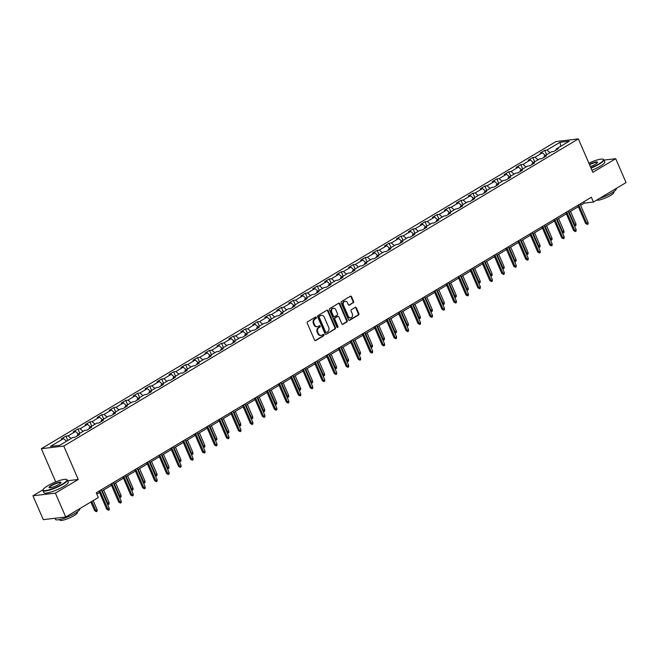 <?xml version="1.0" encoding="UTF-8"?>
<svg xmlns="http://www.w3.org/2000/svg" width="659" height="659" viewBox="0 0 659 659"><rect width="100%" height="100%" fill="white"/><g stroke="black" fill="none" stroke-linecap="round" stroke-linejoin="round"><path stroke-width="0.99" d="M316.402 317.358A0.733 0.593 83.3 0 0 315.587 317.012L307.588 321.79A1.046 0.857 83.3 0 0 307.234 323.174L314.541 340.052A1.046 0.857 83.3 0 0 315.702 340.538L323.701 335.769A0.733 0.593 83.3 0 0 323.132 334.451L322.094 335.069A3.336 2.727 83.3 0 1 321.188 335.382A3.336 2.727 83.3 0 1 318.388 333.512L317.778 332.103A3.336 2.727 83.3 0 1 318.89 327.663L319.928 327.045A0.733 0.593 83.3 0 0 319.36 325.735L318.322 326.353A3.336 2.727 83.3 0 1 317.416 326.666A3.336 2.727 83.3 0 1 314.615 324.788L314.005 323.38A3.336 2.727 83.3 0 1 315.117 318.94L316.155 318.322A0.733 0.593 83.3 0 0 316.402 317.358M317.111 326.675A3.336 2.727 83.3 0 1 316.814 326.732A3.336 2.727 83.3 0 1 314.013 324.862L313.404 323.454A3.336 2.727 83.3 0 1 314.516 319.014L315.546 318.396A0.733 0.593 83.3 0 0 315.48 317.078M315.101 340.604L323.099 335.835A0.733 0.593 83.3 0 0 323.025 334.517M320.884 335.398A3.336 2.727 83.3 0 1 320.587 335.456A3.336 2.727 83.3 0 1 317.786 333.578L317.177 332.177A3.336 2.727 83.3 0 1 318.289 327.737L319.318 327.119A0.733 0.593 83.3 0 0 319.253 325.793M353.265 302.843A1.046 0.857 83.3 0 0 353.611 301.451L351.56 296.723A1.046 0.857 83.3 0 0 350.407 296.229L341.519 301.534A1.046 0.857 83.3 0 0 341.173 302.926L348.471 319.804A1.046 0.857 83.3 0 0 349.632 320.29L358.521 314.986A1.046 0.857 83.3 0 0 358.867 313.593L356.395 307.877A1.046 0.857 83.3 0 0 355.234 307.391L351.428 309.656A1.046 0.857 83.3 0 0 351.082 311.048L352.31 313.882A2.784 2.282 83.3 0 1 350.621 317.852A2.784 2.282 83.3 0 1 348.281 316.287L343.471 305.175A2.784 2.282 83.3 0 1 345.159 301.204A2.784 2.282 83.3 0 1 347.499 302.769L348.306 304.623A1.046 0.857 83.3 0 0 349.459 305.109L352.656 302.918A1.046 0.857 83.3 0 0 353.01 301.525L350.959 296.789A1.046 0.857 83.3 0 0 350.39 296.237M592.845 172.345L615.712 158.695L626.05 182.576L593.438 202.041L591.37 197.263L96.263 492.767L98.331 497.545L65.719 517.01L55.381 493.13L78.248 479.48L63.783 446.044L578.38 138.909L592.845 172.345M328.141 310.702A1.046 0.857 83.3 0 0 326.979 310.216L318.091 315.521A1.046 0.857 83.3 0 0 317.745 316.905L325.044 333.784A1.046 0.857 83.3 0 0 326.205 334.27L335.093 328.965A1.046 0.857 83.3 0 0 335.439 327.581L328.141 310.702L327.531 310.776A1.046 0.857 83.3 0 0 326.971 310.216M329.805 308.527L338.693 303.222A1.046 0.857 83.3 0 1 339.855 303.708L347.153 320.587A1.046 0.857 83.3 0 1 346.807 321.971L343.001 324.244A1.046 0.857 83.3 0 1 341.848 323.758L338.883 316.913A1.046 0.857 83.3 0 0 337.721 316.427L335.2 317.926A1.046 0.857 83.3 0 0 334.854 319.318L337.935 326.444A0.733 0.593 83.3 0 1 336.881 327.07L329.459 309.911A1.046 0.857 83.3 0 1 329.805 308.527M63.783 446.044L41.352 448.697L555.949 141.561L578.38 138.909M546.649 154.684L544.762 150.334L540.158 153.086L542.373 152.822L535.009 157.221L532.793 157.485L528.188 160.228L530.404 159.972L523.04 164.363L520.824 164.626L516.219 167.378L518.435 167.114L511.063 171.513L508.855 171.768L504.25 174.52L506.458 174.256L499.094 178.655L496.878 178.918L492.281 181.662L494.489 181.406L487.125 185.797L484.909 186.06L480.304 188.812L482.52 188.548L475.155 192.947L472.94 193.202L468.335 195.954L470.551 195.69L463.178 200.089L460.971 200.352L456.366 203.096L458.582 202.84L451.209 207.231L449.001 207.494L444.397 210.246L446.604 209.982L439.24 214.381L437.024 214.636L432.419 217.388L434.635 217.124L427.271 221.523L425.055 221.786L420.45 224.53L422.666 224.274L415.302 228.665L413.086 228.928L408.481 231.68L410.697 231.416L403.324 235.815L401.117 236.079L396.512 238.822L398.72 238.558L391.355 242.957L389.139 243.22L384.543 245.964L386.751 245.708L379.386 250.107L377.17 250.362L372.566 253.114L374.782 252.85L367.417 257.249L365.201 257.512L360.597 260.256L362.812 259.992L355.44 264.391L353.232 264.654L348.627 267.406L350.835 267.142L343.471 271.541L341.263 271.796L336.658 274.548L338.866 274.284L331.502 278.683L329.286 278.946L324.681 281.69L326.897 281.434L319.533 285.825L317.317 286.088L312.712 288.84L314.928 288.576L307.564 292.975L305.348 293.23L300.743 295.982L302.959 295.718L295.586 300.117L293.379 300.38L288.774 303.124L290.981 302.868L283.617 307.259L281.401 307.522L276.796 310.274L279.012 310.01L271.648 314.409L269.432 314.664L264.827 317.416L267.043 317.152L259.679 321.551L257.463 321.814L252.858 324.558L255.074 324.302L247.702 328.693L245.494 328.956L240.889 331.708L243.097 331.444L235.733 335.843L233.525 336.098L228.92 338.85L231.128 338.586L223.763 342.985L221.548 343.248L216.943 345.991L219.159 345.736L211.794 350.127L209.578 350.39L204.974 353.142L207.19 352.878L199.817 357.277L197.609 357.532L193.005 360.284L195.221 360.02L187.848 364.419L185.64 364.682L181.036 367.425L183.243 367.17L175.879 371.561L173.663 371.824L169.058 374.576L171.274 374.312L163.91 378.711L161.694 378.974L157.089 381.718L159.305 381.454L151.941 385.853L149.725 386.116L145.12 388.859L147.336 388.604L139.963 393.003L137.756 393.258L133.151 396.01L135.359 395.746L127.994 400.145L125.778 400.408L121.182 403.151L123.39 402.888L116.025 407.287L113.809 407.55L109.205 410.302L111.42 410.038L104.056 414.437L101.84 414.692L97.235 417.444L99.451 417.18L92.079 421.579L89.871 421.842L85.266 424.585L87.482 424.33L80.11 428.721L77.902 428.984L73.297 431.736L75.505 431.472L68.141 435.871L65.925 436.126L61.32 438.878L63.536 438.614L50.488 446.398L59.705 445.311L72.754 437.527L74.961 437.263L79.566 434.52L77.358 434.783L77.136 435.97M544.762 150.334L546.978 150.079L560.026 142.286L569.236 141.199L556.196 148.992L558.404 148.728L553.807 151.471L551.591 151.735L544.227 156.134L546.435 155.87L541.83 158.621L539.622 158.877L532.25 163.275L534.465 163.02L529.861 165.763L527.645 166.027L520.28 170.426L522.496 170.162L517.892 172.905L515.676 173.169L508.311 177.568L510.527 177.304L505.923 180.055L503.707 180.319L496.342 184.709L498.55 184.454L493.945 187.197L491.738 187.461L484.365 191.86L486.581 191.596L481.976 194.347L479.768 194.603L472.396 199.002L474.612 198.738L470.007 201.489L467.791 201.753L460.427 206.143L462.643 205.888L458.038 208.631L455.822 208.895L448.458 213.294L450.665 213.03L446.061 215.781L443.853 216.037L436.489 220.436L438.696 220.172L434.092 222.923L431.884 223.187L424.511 227.577L426.727 227.322L422.122 230.065L419.907 230.329L412.542 234.728L414.758 234.464L410.153 237.215L407.937 237.471L400.573 241.869L402.789 241.606L398.184 244.357L395.968 244.621L388.604 249.011L390.812 248.756L386.207 251.499L383.999 251.763L376.627 256.162L378.843 255.898L374.238 258.649L372.022 258.905L364.658 263.303L366.874 263.04L362.269 265.791L360.053 266.055L352.689 270.454L354.904 270.19L350.3 272.933L348.084 273.197L340.719 277.596L342.927 277.332L338.322 280.083L336.115 280.339L328.75 284.737L330.958 284.474L326.353 287.225L324.146 287.489L316.773 291.888L318.989 291.624L314.384 294.367L312.168 294.631L304.804 299.029L307.02 298.766L302.415 301.517L300.199 301.781L292.835 306.171L295.043 305.916L290.446 308.659L288.23 308.923L280.866 313.322L283.073 313.058L278.469 315.801L276.261 316.065L268.888 320.463L271.104 320.2L266.5 322.951L264.284 323.215L256.919 327.605L259.135 327.35L254.531 330.093L252.315 330.357L244.95 334.756L247.166 334.492L242.561 337.243L240.346 337.499L232.981 341.897L235.189 341.634L230.584 344.385L228.376 344.649L221.004 349.039L223.22 348.784L218.615 351.527L216.407 351.791L209.035 356.189L211.251 355.926L206.646 358.677L204.43 358.933L197.066 363.331L199.282 363.068L194.677 365.819L192.461 366.083L185.097 370.473L187.304 370.218L182.708 372.961L180.492 373.225L173.128 377.623L175.335 377.36L170.73 380.111L168.523 380.367L161.15 384.765L163.366 384.502L158.761 387.253L156.545 387.517L149.181 391.907L151.397 391.652L146.792 394.395L144.576 394.659L137.212 399.057L139.428 398.794L134.823 401.545L132.607 401.801L125.243 406.199L127.451 405.936L122.846 408.687L120.638 408.951L113.266 413.35L115.482 413.086L110.877 415.829L108.669 416.093L101.297 420.491L103.512 420.228L98.908 422.979L96.692 423.235L89.327 427.633L91.543 427.378L86.939 430.121L84.723 430.385L77.358 434.783M545.388 155.433L542.373 152.822M538.024 159.832L535.009 157.221M544.227 156.134L543.996 157.328M533.419 162.584L530.404 159.972M526.055 166.982L523.04 164.363M532.25 163.275L532.027 164.47M521.45 169.725L518.435 167.114M514.078 174.124L511.063 171.513M520.28 170.426L520.058 171.612M509.473 176.867L506.458 174.256M502.109 181.266L499.094 178.655M508.311 177.568L508.089 178.762M497.504 184.018L494.489 181.406M490.139 188.416L487.125 185.797M496.342 184.709L496.112 185.904M485.535 191.159L482.52 188.548M478.17 195.558L475.155 192.947M484.365 191.86L484.143 193.054M473.566 198.31L470.551 195.69M466.193 202.7L463.178 200.089M472.396 199.002L472.174 200.196M461.597 205.451L458.582 202.84M454.224 209.85L451.209 207.231M460.427 206.143L460.204 207.338M449.619 212.593L446.604 209.982M442.255 216.992L439.24 214.381M448.458 213.294L448.235 214.488M437.65 219.744L434.635 217.124M430.286 224.134L427.271 221.523M436.489 220.436L436.258 221.63M425.681 226.885L422.666 224.274M418.317 231.284L415.302 228.665M424.511 227.577L424.289 228.772M413.712 234.027L410.697 231.416M406.339 238.426L403.324 235.815M412.542 234.728L412.32 235.922M401.735 241.178L398.72 238.558M394.37 245.568L391.355 242.957M400.573 241.869L400.351 243.064M389.766 248.319L386.751 245.708M382.401 252.718L379.386 250.107M388.604 249.011L388.373 250.206M377.796 255.461L374.782 252.85M370.432 259.86L367.417 257.249M376.627 256.162L376.404 257.356M365.827 262.611L362.812 259.992M358.455 267.002L355.44 264.391M364.658 263.303L364.435 264.498M353.858 269.753L350.835 267.142M346.486 274.152L343.471 271.541M352.689 270.454L352.466 271.64M341.881 276.895L338.866 274.284M334.517 281.294L331.502 278.683M340.719 277.596L340.497 278.79M329.912 284.045L326.897 281.434M322.548 288.436L319.533 285.825M328.75 284.737L328.52 285.932M317.943 291.187L314.928 288.576M310.578 295.586L307.564 292.975M316.773 291.888L316.551 293.074M305.974 298.329L302.959 295.718M298.601 302.728L295.586 300.117M304.804 299.029L304.582 300.224M293.996 305.479L290.981 302.868M286.632 309.878L283.617 307.259M292.835 306.171L292.612 307.366M282.027 312.621L279.012 310.01M274.663 317.02L271.648 314.409M280.866 313.322L280.635 314.508M270.058 319.763L267.043 317.152M262.694 324.162L259.679 321.551M268.888 320.463L268.666 321.658M258.089 326.913L255.074 324.302M250.717 331.312L247.702 328.693M256.919 327.605L256.697 328.8M246.112 334.055L243.097 331.444M238.747 338.454L235.733 335.843M244.95 334.756L244.728 335.95M234.143 341.205L231.128 338.586M226.778 345.596L223.763 342.985M232.981 341.897L232.751 343.092M222.174 348.347L219.159 345.736M214.809 352.746L211.794 350.127M221.004 349.039L220.781 350.234M210.205 355.489L207.19 352.878M202.84 359.888L199.817 357.277M209.035 356.189L208.812 357.384M198.235 362.639L195.221 360.02M190.863 367.03L187.848 364.419M197.066 363.331L196.843 364.526M186.258 369.781L183.243 367.17M178.894 374.18L175.879 371.561M185.097 370.473L184.874 371.668M174.289 376.923L171.274 374.312M166.925 381.322L163.91 378.711M173.128 377.623L172.897 378.818M162.32 384.073L159.305 381.454M154.956 388.464L151.941 385.853M161.15 384.765L160.928 385.96M150.351 391.215L147.336 388.604M142.978 395.614L139.963 393.003M149.181 391.907L148.959 393.102M138.374 398.357L135.359 395.746M131.009 402.756L127.994 400.145M137.212 399.057L136.99 400.252M126.404 405.507L123.39 402.888M119.04 409.898L116.025 407.287M125.243 406.199L125.012 407.394M114.435 412.649L111.42 410.038M107.071 417.048L104.056 414.437M113.266 413.35L113.043 414.536M102.466 419.791L99.451 417.18M95.094 424.19L92.079 421.579M101.297 420.491L101.074 421.686M90.497 426.941L87.482 424.33M83.125 431.332L80.11 428.721M89.327 427.633L89.105 428.828M78.52 434.083L75.505 431.472M71.156 438.482L68.141 435.871M66.551 441.225L63.536 438.614M43.099 489.719L32.95 495.774L55.381 493.13M32.95 495.774L43.288 519.654L65.719 517.01M615.712 158.695L604.023 160.079M55.718 481.902L41.352 448.697M580.645 205.32L584.344 203.112L593.438 202.041M96.832 494.077L99.517 492.479M101.807 491.112L111.486 485.337M113.776 483.97L123.455 478.187M125.754 476.819L135.424 471.045M137.723 469.678L147.402 463.903M149.692 462.536L159.371 456.753M161.661 455.385L171.34 449.611M173.638 448.244L183.309 442.469M185.607 441.102L195.286 435.319M197.576 433.951L207.255 428.177M209.546 426.81L219.225 421.035M221.515 419.659L231.194 413.885M233.492 412.518L243.171 406.743M245.461 405.376L255.14 399.601M257.43 398.225L267.109 392.451M269.399 391.084L279.078 385.309M281.377 383.942L291.047 378.167M293.346 376.791L303.025 371.017M305.315 369.65L314.994 363.875M317.284 362.508L326.963 356.725M329.253 355.358L338.932 349.583M341.23 348.216L350.909 342.441M353.199 341.074L362.878 335.291M365.168 333.924L374.847 328.149M377.137 326.782L386.817 321.007M389.115 319.64L398.786 313.857M401.084 312.49L410.763 306.715M413.053 305.348L422.732 299.573M425.022 298.206L434.701 292.423M436.991 291.056L446.67 285.281M448.968 283.914L458.648 278.139M460.938 276.764L470.617 270.989M472.907 269.622L482.586 263.847M484.876 262.48L494.555 256.705M496.853 255.33L506.532 249.555M508.822 248.188L518.501 242.413M520.791 241.046L530.47 235.263M532.76 233.896L542.439 228.121M544.738 226.754L554.408 220.979M556.707 219.612L566.386 213.829M568.676 212.462L578.355 206.687M560.768 146.257L560.026 142.286M549.993 152.69L546.978 150.079M556.196 148.992L555.974 150.178M583.775 201.802L584.344 203.112M67.811 440.476L65.925 436.126M79.78 433.334L77.902 428.984M91.749 426.192L89.871 421.842M103.718 419.042L101.84 414.692M115.696 411.9L113.809 407.55M127.665 404.758L125.778 400.408M139.634 397.608L137.756 393.258M151.603 390.466L149.725 386.116M163.58 383.316L161.694 378.974M175.549 376.174L173.663 371.824M187.518 369.032L185.64 364.682M199.488 361.882L197.609 357.532M211.465 354.74L209.578 350.39M223.434 347.598L221.548 343.248M235.403 340.448L233.525 336.098M247.372 333.306L245.494 328.956M259.341 326.164L257.463 321.814M271.319 319.014L269.432 314.664M283.288 311.872L281.401 307.522M295.257 304.73L293.379 300.38M307.226 297.58L305.348 293.23M319.203 290.438L317.317 286.088M331.172 283.296L329.286 278.946M343.141 276.146L341.263 271.796M355.11 269.004L353.232 264.654M367.079 261.862L365.201 257.512M379.057 254.712L377.17 250.362M391.026 247.57L389.139 243.22M402.995 240.42L401.117 236.079M414.964 233.278L413.086 228.928M426.941 226.136L425.055 221.786M438.91 218.986L437.024 214.636M450.88 211.844L449.001 207.494M462.849 204.702L460.971 200.352M474.818 197.552L472.94 193.202M486.795 190.41L484.909 186.06M498.764 183.268L496.878 178.918M510.733 176.118L508.855 171.768M522.702 168.976L520.824 164.626M534.68 161.834L532.793 157.485M78.248 479.48L67.655 480.732M326.205 334.27L334.492 329.039A1.046 0.857 83.3 0 0 334.838 327.647L327.531 310.776M319.491 316.336A0.733 0.593 83.3 0 0 319.244 317.308L325.653 332.12A0.733 0.593 83.3 0 0 326.469 332.466L327.556 331.815A3.336 2.727 83.3 0 0 328.668 327.375L324.286 317.243A3.336 2.727 83.3 0 0 321.485 315.373A3.336 2.727 83.3 0 0 320.579 315.686L318.882 316.411A0.733 0.593 83.3 0 0 318.635 317.383L319.244 317.308M325.859 332.531A0.733 0.593 83.3 0 1 325.052 332.194L318.635 317.383M321.188 315.43A3.336 2.727 83.3 0 0 320.884 315.447A3.336 2.727 83.3 0 0 319.977 315.76L320.579 315.686M318.882 316.411L319.977 315.76M342.408 324.31L346.197 322.045A1.046 0.857 83.3 0 0 346.552 320.661L339.245 303.783A1.046 0.857 83.3 0 0 338.685 303.231M337.696 316.427A1.046 0.857 83.3 0 0 337.12 316.493L334.591 318A1.046 0.857 83.3 0 0 334.245 319.393L337.334 326.518L337.935 326.444M337.177 327.416A0.733 0.593 83.3 0 0 337.334 326.518M335.81 309.812A2.784 2.282 83.3 0 0 333.47 308.247A2.784 2.282 83.3 0 0 331.782 312.218L333.47 316.131A1.046 0.857 83.3 0 0 334.632 316.617L337.153 315.109A1.046 0.857 83.3 0 0 337.507 313.725L335.81 309.812M333.166 308.305A2.784 2.282 83.3 0 0 332.861 308.313A2.784 2.282 83.3 0 0 331.172 312.284L331.782 312.218M334.352 316.715L333.742 316.79A1.046 0.857 83.3 0 1 332.869 316.205L331.172 312.284M348.866 305.175L352.656 302.918M344.863 301.27A2.784 2.282 83.3 0 0 344.55 301.278A2.784 2.282 83.3 0 0 342.869 305.249L343.471 305.175M350.316 317.869A2.784 2.282 83.3 0 1 350.011 317.926A2.784 2.282 83.3 0 1 347.672 316.361L342.869 305.249M349.039 320.356L357.911 315.06A1.046 0.857 83.3 0 0 358.257 313.668L355.786 307.951A1.046 0.857 83.3 0 0 355.226 307.399M97.128 509.745L97.112 511.195L96.346 511.656L94.657 510.7L97.128 509.745L93.174 500.618M96.346 511.656L91.799 501.441M94.657 510.7L90.884 501.985M98.949 491.161L106.783 509.267L107.87 509.135L99.855 490.617M109.254 508.311L109.237 509.769L108.471 510.223L107.87 509.135L109.254 508.311L101.239 489.794M108.471 510.223L106.783 509.267M47.629 485.84A12.949 2.562 -23.4 0 0 43.181 489.53A12.949 2.562 -23.4 0 0 49.203 489.794A12.949 2.562 -23.4 0 0 62.424 484.093A12.949 2.562 -23.4 0 0 66.468 479.447A12.949 2.562 -23.4 0 0 47.629 485.84M66.468 479.447L66.872 479.604A13.271 2.62 156.6 0 1 67.333 479.983A13.271 2.62 156.6 0 1 62.729 484.357A13.271 2.62 156.6 0 1 50.298 489.868A13.271 2.62 156.6 0 1 42.975 490.518A13.271 2.62 156.6 0 1 43.008 489.925L43.181 489.53M51.328 485.403A6.475 1.277 156.6 0 1 57.943 482.545A6.475 1.277 156.6 0 1 60.949 482.685A6.475 1.277 156.6 0 1 58.725 484.53A6.475 1.277 156.6 0 1 49.31 487.718A6.475 1.277 156.6 0 1 51.328 485.403M60.826 482.899A6.162 1.219 -23.4 0 0 60.801 482.808A6.162 1.219 -23.4 0 0 57.407 483.105A6.162 1.219 -23.4 0 0 51.633 485.667A6.162 1.219 -23.4 0 0 49.499 487.693A6.162 1.219 -23.4 0 0 49.557 487.775M79.731 508.641L79.813 508.83A13.271 2.62 156.6 0 1 75.217 513.204A13.271 2.62 156.6 0 1 62.778 518.715A13.271 2.62 156.6 0 1 55.455 519.366L54.977 518.271M77.128 511.969L77.358 512.496A9.556 1.886 156.6 0 1 74.039 515.651A9.556 1.886 156.6 0 1 65.093 519.621A9.556 1.886 156.6 0 1 59.812 520.091L59.59 519.564M67.333 479.983L68.239 482.083A13.271 2.62 156.6 0 1 63.643 486.457A13.271 2.62 156.6 0 1 51.204 491.968A13.271 2.62 156.6 0 1 43.881 492.619L42.975 490.518M590.876 167.79A12.949 2.562 -23.4 0 0 598.965 163.86A12.949 2.562 -23.4 0 0 603.01 159.214A12.949 2.562 -23.4 0 0 588.866 163.144M603.01 159.214L603.413 159.371A13.271 2.62 156.6 0 1 603.875 159.742A13.271 2.62 156.6 0 1 599.278 164.124A13.271 2.62 156.6 0 1 591.024 168.136M589.385 164.338A6.475 1.277 156.6 0 1 597.499 162.444A6.475 1.277 156.6 0 1 595.266 164.297A6.475 1.277 156.6 0 1 590.357 166.587M597.367 162.666A6.162 1.219 -23.4 0 0 597.351 162.567A6.162 1.219 -23.4 0 0 589.533 164.684M616.28 188.408L616.363 188.589A13.271 2.62 156.6 0 1 611.758 192.972A13.271 2.62 156.6 0 1 599.484 198.433M613.669 191.736L613.9 192.263A9.556 1.886 156.6 0 1 610.588 195.418A9.556 1.886 156.6 0 1 596.659 200.114M603.875 159.742L604.789 161.85A13.271 2.62 156.6 0 1 600.184 166.225A13.271 2.62 156.6 0 1 591.939 170.236M107.162 503.492L109.097 502.603L103.652 490.016M109.097 502.603L109.081 504.053L108.315 504.514L102.269 490.84M108.315 504.514L107.59 504.464M119.139 496.342L121.067 495.453L115.622 482.866M121.067 495.453L121.058 496.911L120.292 497.364L114.238 483.69M120.292 497.364L119.559 497.323M110.918 484.019L118.752 502.117L119.839 501.993L111.832 483.475M121.223 501.169L121.215 502.619L120.44 503.081L119.839 501.993L121.223 501.169L113.208 482.652M120.44 503.081L118.752 502.117M122.887 476.877L130.721 494.975L131.816 494.843L123.801 476.333M133.192 494.019L133.184 495.477L132.418 495.93L131.816 494.843L133.192 494.019L125.185 475.51M132.418 495.93L130.721 494.975M131.108 489.2L133.036 488.311L127.591 475.724M133.036 488.311L133.027 489.761L132.261 490.222L126.207 476.548M132.261 490.222L131.528 490.172M143.077 482.05L145.013 481.161L139.56 468.582M145.013 481.161L144.996 482.619L144.23 483.08L138.184 469.406M144.23 483.08L143.497 483.031M155.046 474.908L156.982 474.019L151.537 461.432M156.982 474.019L156.966 475.477L156.199 475.93L150.153 462.256M156.199 475.93L155.475 475.889M134.856 469.727L142.69 487.833L143.786 487.701L135.77 469.183M145.161 486.877L145.153 488.335L144.387 488.789L143.786 487.701L145.161 486.877L137.154 468.36M144.387 488.789L142.69 487.833M146.833 462.585L154.667 480.683L155.755 480.559L147.74 462.041M157.139 479.736L157.122 481.185L156.356 481.647L155.755 480.559L157.139 479.736L149.123 461.218M156.356 481.647L154.667 480.683M158.803 455.443L166.636 473.541L167.724 473.409L159.717 454.899M169.108 472.585L169.091 474.043L168.325 474.496L167.724 473.409L169.108 472.585L161.093 454.076M168.325 474.496L166.636 473.541M170.772 448.293L178.605 466.399L179.693 466.267L171.686 447.749M181.077 465.443L181.068 466.893L180.294 467.355L179.693 466.267L181.077 465.443L173.062 446.926M180.294 467.355L178.605 466.399M182.741 441.151L190.575 459.249L191.67 459.125L183.655 440.607M193.046 458.302L193.038 459.751L192.271 460.213L191.67 459.125L193.046 458.302L185.039 439.784M192.271 460.213L190.575 459.249M194.718 434.009L202.544 452.107L203.639 451.975L195.624 433.465M205.023 451.151L205.007 452.609L204.241 453.062L203.639 451.975L205.023 451.151L197.008 432.642M204.241 453.062L202.544 452.107M206.687 426.859L214.521 444.965L215.608 444.833L207.593 426.315M216.992 444.009L216.976 445.459L216.21 445.921L215.608 444.833L216.992 444.009L208.977 425.492M216.21 445.921L214.521 444.965M218.656 419.717L226.49 437.815L227.577 437.691L219.571 419.173M228.961 436.868L228.953 438.317L228.179 438.779L227.577 437.691L228.961 436.868L220.946 418.35M228.179 438.779L226.49 437.815M230.625 412.575L238.459 430.673L239.555 430.541L231.54 412.032M240.93 429.717L240.922 431.175L240.156 431.629L239.555 430.541L240.93 429.717L232.924 411.2M240.156 431.629L238.459 430.673M242.594 405.425L250.428 423.531L251.524 423.399L243.509 404.881M252.899 422.576L252.891 424.025L252.125 424.487L251.524 423.399L252.899 422.576L244.893 404.058M252.125 424.487L250.428 423.531M254.572 398.283L262.406 416.381L263.493 416.257L255.478 397.739M264.877 415.434L264.86 416.883L264.094 417.345L263.493 416.257L264.877 415.434L256.862 396.916M264.094 417.345L262.406 416.381M266.541 391.141L274.375 409.239L275.462 409.107L267.455 390.589M276.846 408.283L276.829 409.741L276.063 410.195L275.462 409.107L276.846 408.283L268.831 389.766M276.063 410.195L274.375 409.239M278.51 383.991L286.344 402.097L287.431 401.965L279.424 383.447M288.815 401.142L288.807 402.591L288.041 403.053L287.431 401.965L288.815 401.142L280.8 382.624M288.041 403.053L286.344 402.097M290.479 376.849L298.313 394.947L299.408 394.823L291.393 376.305M300.784 394L300.776 395.449L300.01 395.911L299.408 394.823L300.784 394L292.777 375.482M300.01 395.911L298.313 394.947M302.456 369.699L310.282 387.805L311.377 387.673L303.362 369.155M312.761 386.849L312.745 388.308L311.979 388.761L311.377 387.673L312.761 386.849L304.746 368.332M311.979 388.761L310.282 387.805M314.425 362.557L322.259 380.663L323.347 380.531L315.332 362.013M324.73 379.708L324.714 381.157L323.948 381.619L323.347 380.531L324.73 379.708L316.715 361.19M323.948 381.619L322.259 380.663M326.394 355.415L334.228 373.513L335.316 373.389L327.309 354.872M336.7 372.557L336.691 374.015L335.917 374.477L335.316 373.389L336.7 372.557L328.684 354.048M335.917 374.477L334.228 373.513M338.364 348.265L346.197 366.371L347.293 366.239L339.278 347.721M348.669 365.416L348.66 366.874L347.894 367.327L347.293 366.239L348.669 365.416L340.662 346.898M347.894 367.327L346.197 366.371M350.333 341.123L358.166 359.221L359.262 359.097L351.247 340.579M360.646 358.274L360.63 359.723L359.863 360.185L359.262 359.097L360.646 358.274L352.631 339.756M359.863 360.185L358.166 359.221M167.015 467.766L168.951 466.877L163.506 454.29M168.951 466.877L168.943 468.327L168.169 468.788L162.122 455.114M168.169 468.788L167.444 468.738M178.993 460.616L180.92 459.727L175.475 447.14M180.92 459.727L180.912 461.185L180.146 461.638L174.091 447.972M180.146 461.638L179.413 461.597M190.962 453.474L192.898 452.585L187.444 439.998M192.898 452.585L192.881 454.043L192.115 454.496L186.069 440.822M192.115 454.496L191.382 454.455M202.931 446.332L204.867 445.443L199.422 432.856M204.867 445.443L204.85 446.893L204.084 447.354L198.038 433.68M204.084 447.354L203.351 447.304M214.9 439.182L216.836 438.293L211.391 425.706M216.836 438.293L216.819 439.751L216.053 440.204L210.007 426.53M216.053 440.204L215.328 440.163M226.877 432.04L228.805 431.151L223.36 418.564M228.805 431.151L228.797 432.601L228.03 433.062L221.976 419.388M228.03 433.062L227.297 433.012M238.846 424.898L240.774 424.009L235.329 411.422M240.774 424.009L240.766 425.459L240 425.92L233.953 412.246M240 425.92L239.266 425.871M250.815 417.748L252.751 416.859L247.298 404.272M252.751 416.859L252.735 418.317L251.969 418.77L245.922 405.096M251.969 418.77L251.236 418.729M262.784 410.606L264.72 409.717L259.275 397.13M264.72 409.717L264.704 411.167L263.938 411.628L257.891 397.954M263.938 411.628L263.213 411.578M274.762 403.465L276.689 402.575L271.244 389.988M276.689 402.575L276.681 404.025L275.907 404.486L269.861 390.812M275.907 404.486L275.182 404.437M286.731 396.314L288.658 395.425L283.213 382.838M288.658 395.425L288.65 396.883L287.884 397.336L281.83 383.662M287.884 397.336L287.151 397.295M298.7 389.172L300.636 388.283L295.183 375.696M300.636 388.283L300.619 389.733L299.853 390.194L293.807 376.52M299.853 390.194L299.12 390.144M310.669 382.031L312.605 381.141L307.16 368.554M312.605 381.141L312.588 382.591L311.822 383.052L305.776 369.378M311.822 383.052L311.089 383.003M322.638 374.88L324.574 373.991L319.129 361.404M324.574 373.991L324.566 375.449L323.791 375.902L317.745 362.228M323.791 375.902L323.067 375.861M334.615 367.738L336.543 366.849L331.098 354.262M336.543 366.849L336.535 368.299L335.769 368.76L329.714 355.086M335.769 368.76L335.036 368.711M346.585 360.588L348.512 359.707L343.067 347.12M348.512 359.707L348.504 361.157L347.738 361.618L341.692 347.944M347.738 361.618L347.005 361.569M358.554 353.446L360.489 352.557L355.036 339.97M360.489 352.557L360.473 354.015L359.707 354.468L353.661 340.794M359.707 354.468L358.974 354.427M370.523 346.304L372.459 345.415L367.014 332.828M372.459 345.415L372.442 346.865L371.676 347.326L365.63 333.652M371.676 347.326L370.951 347.277M382.5 339.154L384.428 338.265L378.983 325.678M384.428 338.265L384.419 339.723L383.653 340.184L377.599 326.51M383.653 340.184L382.92 340.135M394.469 332.012L396.397 331.123L390.952 318.536M396.397 331.123L396.388 332.581L395.622 333.034L389.568 319.36M395.622 333.034L394.889 332.993M362.31 333.981L370.144 352.079L371.231 351.947L363.216 333.438M372.615 351.123L372.599 352.581L371.833 353.035L371.231 351.947L372.615 351.123L364.6 332.614M371.833 353.035L370.144 352.079M374.279 326.831L382.113 344.937L383.2 344.805L375.193 326.287M384.584 343.982L384.576 345.44L383.802 345.893L383.2 344.805L384.584 343.982L376.569 325.464M383.802 345.893L382.113 344.937M386.248 319.689L394.082 337.787L395.178 337.663L387.162 319.145M396.553 336.84L396.545 338.289L395.779 338.751L395.178 337.663L396.553 336.84L388.538 318.322M395.779 338.751L394.082 337.787M398.217 312.547L406.051 330.645L407.147 330.513L399.132 312.004M408.522 329.689L408.514 331.147L407.748 331.601L407.147 330.513L408.522 329.689L400.515 311.18M407.748 331.601L406.051 330.645M406.438 324.871L408.374 323.981L402.921 311.394M408.374 323.981L408.358 325.431L407.591 325.892L401.545 312.218M407.591 325.892L406.858 325.843M418.407 317.72L420.343 316.831L414.898 304.244M420.343 316.831L420.327 318.289L419.561 318.742L413.514 305.076M419.561 318.742L418.836 318.701M430.376 310.578L432.312 309.689L426.867 297.102M432.312 309.689L432.304 311.147L431.53 311.6L425.483 297.926M431.53 311.6L430.805 311.559M442.354 303.437L444.281 302.547L438.836 289.96M444.281 302.547L444.273 303.997L443.507 304.458L437.452 290.784M443.507 304.458L442.774 304.409M454.323 296.286L456.25 295.397L450.805 282.81M456.25 295.397L456.242 296.855L455.476 297.308L449.43 283.634M455.476 297.308L454.743 297.267M466.292 289.144L468.228 288.255L462.783 275.668M468.228 288.255L468.211 289.705L467.445 290.166L461.399 276.492M467.445 290.166L466.712 290.117M478.261 282.003L480.197 281.113L474.752 268.526M480.197 281.113L480.18 282.563L479.414 283.024L473.368 269.35M479.414 283.024L478.689 282.975M490.238 274.852L492.166 273.963L486.721 261.376M492.166 273.963L492.158 275.421L491.392 275.874L485.337 262.2M491.392 275.874L490.658 275.833M410.195 305.397L418.02 323.503L419.116 323.371L411.101 304.853M420.5 322.548L420.483 323.997L419.717 324.459L419.116 323.371L420.5 322.548L412.485 304.03M419.717 324.459L418.02 323.503M422.164 298.255L429.998 316.353L431.085 316.229L423.07 297.711M432.469 315.406L432.452 316.855L431.686 317.317L431.085 316.229L432.469 315.406L424.454 296.888M431.686 317.317L429.998 316.353M434.133 291.113L441.967 309.211L443.054 309.079L435.047 290.57M444.438 308.255L444.43 309.714L443.655 310.167L443.054 309.079L444.438 308.255L436.423 289.738M443.655 310.167L441.967 309.211M446.102 283.963L453.936 302.069L455.031 301.937L447.016 283.419M456.407 301.114L456.399 302.563L455.633 303.025L455.031 301.937L456.407 301.114L448.4 282.596M455.633 303.025L453.936 302.069M458.071 276.821L465.905 294.919L467 294.795L458.985 276.278M468.384 293.972L468.368 295.421L467.602 295.883L467 294.795L468.384 293.972L460.369 275.454M467.602 295.883L465.905 294.919M470.048 269.679L477.882 287.777L478.969 287.645L470.954 269.136M480.353 286.822L480.337 288.28L479.571 288.733L478.969 287.645L480.353 286.822L472.338 268.304M479.571 288.733L477.882 287.777M482.017 262.529L489.851 280.635L490.939 280.503L482.932 261.985M492.322 279.68L492.314 281.129L491.54 281.591L490.939 280.503L492.322 279.68L484.307 261.162M491.54 281.591L489.851 280.635M493.986 255.387L501.82 273.485L502.916 273.361L494.901 254.844M504.292 272.538L504.283 273.987L503.517 274.449L502.916 273.361L504.292 272.538L496.285 254.02M503.517 274.449L501.82 273.485M502.207 267.711L504.135 266.821L498.69 254.234M504.135 266.821L504.127 268.271L503.361 268.732L497.314 255.058M503.361 268.732L502.628 268.683M505.955 248.245L513.789 266.343L514.885 266.211L506.87 247.693M516.261 265.388L516.252 266.846L515.486 267.299L514.885 266.211L516.261 265.388L508.254 246.87M515.486 267.299L513.789 266.343M514.177 260.569L516.112 259.679L510.659 247.092M516.112 259.679L516.096 261.129L515.33 261.59L509.283 247.916M515.33 261.59L514.597 261.541M517.933 241.095L525.767 259.201L526.854 259.069L518.839 240.551M528.238 258.246L528.221 259.695L527.455 260.157L526.854 259.069L528.238 258.246L520.223 239.728M527.455 260.157L525.767 259.201M526.146 253.418L528.081 252.529L522.636 239.942M528.081 252.529L528.065 253.987L527.299 254.44L521.253 240.766M527.299 254.44L526.574 254.399M529.902 233.953L537.736 252.051L538.823 251.927L530.816 233.41M540.207 251.095L540.191 252.554L539.424 253.015L538.823 251.927L540.207 251.095L532.192 232.586M539.424 253.015L537.736 252.051M538.123 246.277L540.051 245.387L534.606 232.8M540.051 245.387L540.042 246.837L539.268 247.298L533.222 233.624M539.268 247.298L538.543 247.249M541.871 226.803L549.705 244.909L550.792 244.777L542.785 226.259M552.176 243.954L552.168 245.412L551.402 245.865L550.792 244.777L552.176 243.954L544.161 225.436M551.402 245.865L549.705 244.909M550.092 239.135L552.02 238.245L546.575 225.658M552.02 238.245L552.011 239.695L551.245 240.156L545.191 226.482M551.245 240.156L550.512 240.107M553.84 219.661L561.674 237.767L562.77 237.635L554.754 219.118M564.145 236.812L564.137 238.261L563.371 238.723L562.77 237.635L564.145 236.812L556.138 218.294M563.371 238.723L561.674 237.767M562.061 231.984L563.997 231.095L558.544 218.508M563.997 231.095L563.98 232.553L563.214 233.006L557.168 219.332M563.214 233.006L562.481 232.965M565.817 212.519L573.643 230.617L574.739 230.493L566.724 211.976M576.123 229.662L576.106 231.12L575.34 231.573L574.739 230.493L576.123 229.662L568.107 211.152M575.34 231.573L573.643 230.617M574.03 224.843L575.966 223.953L570.521 211.366M575.966 223.953L575.95 225.403L575.183 225.864L569.137 212.19M575.183 225.864L574.45 225.815M577.786 205.369L585.62 223.475L586.708 223.343L578.693 204.825M588.092 222.52L588.075 223.978L587.309 224.431L586.708 223.343L588.092 222.52L580.077 204.002M587.309 224.431L585.62 223.475M314.516 319.014L315.117 318.94M313.404 323.454L314.005 323.38M314.013 324.862L314.615 324.788M319.318 327.119L319.928 327.045M318.289 327.737L318.89 327.663M317.177 332.177L317.778 332.103M317.786 333.578L318.388 333.512M323.099 335.835L323.701 335.769M315.117 340.612L315.702 340.538M315.546 318.396L316.155 318.322M334.838 327.647L335.439 327.581M334.492 329.039L335.093 328.965M325.052 332.194L325.653 332.12M339.245 303.783L339.855 303.708M346.552 320.661L347.153 320.587M346.197 322.045L346.807 321.971M342.425 324.31L343.001 324.244M337.12 316.493L337.721 316.427M334.591 318L335.2 317.926M334.245 319.393L334.854 319.318M332.869 316.205L333.47 316.131M348.883 305.183L349.459 305.109M347.672 316.361L348.281 316.287M355.786 307.951L356.395 307.877M358.257 313.668L358.867 313.593M357.911 315.06L358.521 314.986M349.048 320.356L349.632 320.29M350.959 296.789L351.56 296.723M353.01 301.525L353.611 301.451M316.814 326.732L317.416 326.666M320.587 335.456L321.188 335.382M325.661 332.606L326.271 332.531M320.884 315.447L321.485 315.373M337.4 316.402L338.009 316.328M332.861 308.313L333.47 308.247M344.55 301.278L345.159 301.204M350.011 317.926L350.621 317.852"/></g></svg>
